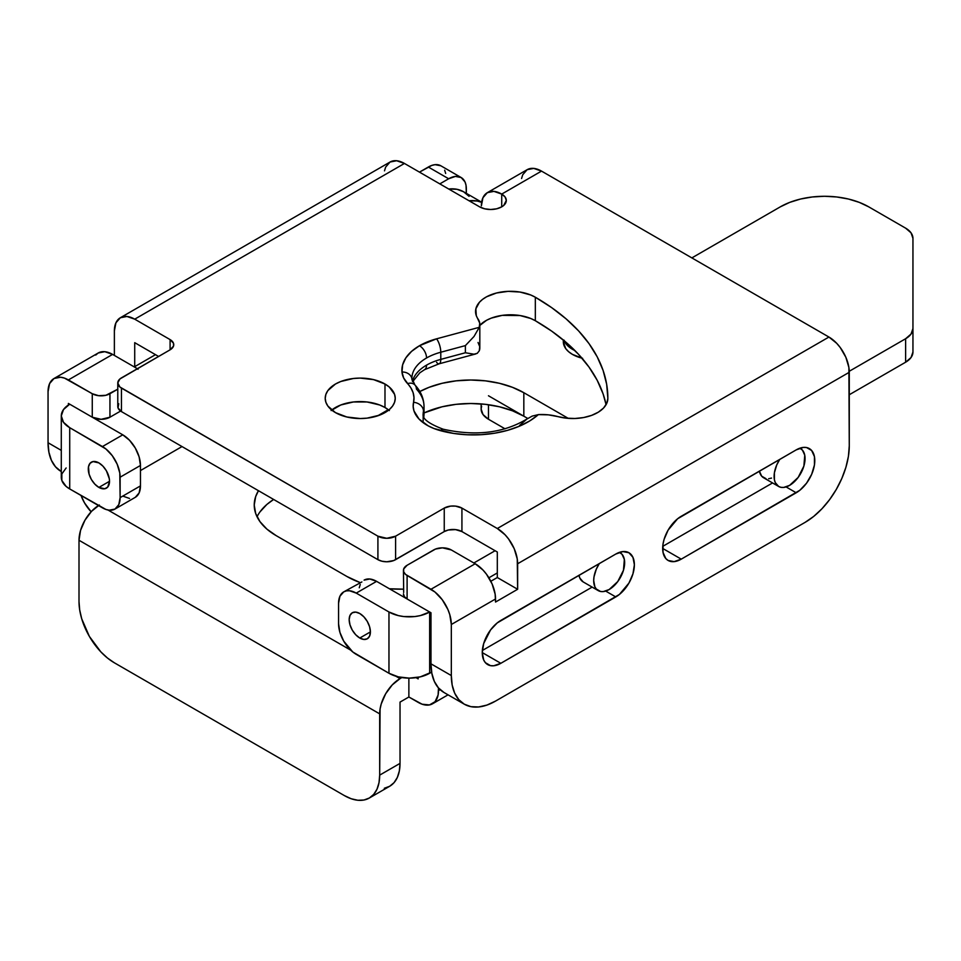 <?xml version="1.0" encoding="UTF-8"?>
<svg xmlns="http://www.w3.org/2000/svg" width="961" height="961" viewBox="0 0 961 961"><rect width="100%" height="100%" fill="white"/><g stroke="black" fill="none" stroke-linecap="round" stroke-linejoin="round"><path stroke-width="1.44" d="M411.909 379.042A50.032 28.878 180 0 1 411.897 378.37A50.032 28.878 180 0 1 426.552 357.985A50.032 28.878 180 0 1 440.787 352.231L465.376 345.612L465.376 352.759L440.787 359.378A50.032 28.878 0 0 0 426.552 365.132A10.006 5.778 60 0 1 424.486 369.709A10.006 5.778 -120 0 0 426.552 365.132A50.032 28.878 0 0 0 412.449 381.301A50.032 28.878 0 0 1 426.552 365.132A50.032 28.878 0 0 1 440.787 359.378L440.787 352.231A10.006 3.448 -105.1 0 0 436.558 338.825A60.026 34.656 0 0 0 419.476 345.732A10.006 5.778 60 0 1 426.552 357.985A50.032 28.878 180 0 1 440.787 352.231L440.787 359.378A10.006 3.448 74.9 0 1 439.153 363.799A10.006 3.448 -105.1 0 0 440.787 359.378L465.376 352.759L474.013 354.201L477.221 353.36L479.275 350.813L479.719 346.597L478.037 342.488M331.113 410.575L340.771 404.989L353.396 401.974L367.054 401.974L379.679 404.989L384.989 407.512L384.989 384.016A35.016 20.217 180 0 1 395.247 398.31A35.016 20.217 180 0 1 373.625 416.99A35.016 20.217 180 0 1 335.461 412.617L327.869 406.059L325.887 402.263L325.214 398.31L325.887 394.37L327.869 390.574L335.461 384.016L340.771 381.505L353.396 378.49L360.231 378.093L373.625 379.643L384.989 384.016L389.349 387.079L394.575 394.37L395.247 398.31L394.575 402.263L392.581 406.059L389.349 409.554L379.679 415.128L367.054 418.143L360.231 418.54L346.825 416.99L335.461 412.617A35.016 20.217 180 0 1 325.214 398.31A35.016 20.217 180 0 1 346.825 379.643A35.016 20.217 180 0 1 384.989 384.016L384.989 407.512A35.016 20.217 0 0 0 331.725 410.059M521.571 178.494L522.724 174.758L527.133 169.689L533.739 168.403L541.524 171.106L501.726 194.086L505.114 197.017L506.303 200.465L503.672 205.486L501.726 206.855L501.726 194.086A15.628 9.021 180 0 1 506.303 200.465A15.628 9.021 180 0 1 496.657 208.801A15.628 9.021 180 0 1 479.611 206.855L404.449 163.454L134.72 319.172L170.097 339.605L173.509 343.293L173.509 346.116L170.097 349.816L119.897 378.982L117.783 382.995L119.897 387.007L377.913 536.178L377.913 559.662L121.446 411.596L121.446 388.1L377.913 536.178L386.754 538.292L395.608 536.178L444.246 508.093L450.649 506.111L455.526 506.111L461.929 508.093L497.305 528.514L828.935 337.047L836.719 343.329L840.238 347.534L845.848 357.252L848.887 367.474L849.272 445.796L849.272 372.279L517.643 563.747L517.643 589.273L495.54 602.042L495.54 598.979L451.322 624.506L451.322 675.559L430.972 663.823L430.972 612.758L407.104 598.979L407.104 575.483L434.949 592.012L442.276 599.76L447.886 609.478L449.772 614.62L451.322 624.506L451.322 675.559L452.163 685.037L454.685 693.157L458.769 699.62L464.271 704.185L470.962 706.671L478.614 706.972L486.903 705.086L495.54 701.086L805.054 522.388L813.691 516.429L821.979 508.729L829.619 499.6L836.322 489.377L841.824 478.47L845.908 467.286L848.431 456.259L849.272 445.796A62.537 36.11 -60 0 1 805.054 522.388L495.54 701.086A62.537 36.11 -60 0 1 464.271 704.185A62.537 36.11 -60 0 1 451.322 675.559L430.972 663.823L431.825 673.289L434.336 681.409L438.432 687.884L443.922 692.449L464.271 704.185M118.744 403.728L118.023 407.896L121.446 411.596L121.446 388.1A12.505 7.22 180 0 1 117.783 382.995A12.505 7.22 180 0 1 121.446 377.889L170.097 349.816L170.097 339.605L134.72 319.172L404.449 163.454L479.611 206.855L484.692 208.801L490.675 209.498L496.657 208.801L501.726 206.855L501.726 194.086L541.524 171.106L828.935 337.047L541.524 171.106A28.77 16.613 -120 0 0 527.133 169.689L487.347 192.656L482.939 197.738L481.389 205.834A28.77 16.613 60 0 1 487.347 192.656A28.77 16.613 60 0 1 501.726 194.086L493.942 191.383L487.347 192.656M419.476 172.127L431.777 165.424L435.093 164.667L440.835 165.785A25.01 14.439 120 0 0 428.318 167.022L448.667 178.77L455.43 176.416L461.172 177.533L465.004 181.941L466.013 185.197L466.349 193.365L466.349 188.981A25.01 14.439 -60 0 0 461.172 177.533A25.01 14.439 -60 0 0 448.667 178.77L439.826 183.875L448.667 178.77L428.318 167.022L419.476 172.127M444.667 170.193L445.676 173.448M60.999 471.358L55.498 466.806L51.413 460.331L48.903 452.211L48.05 442.733L48.05 391.68L49.6 383.583L54.008 378.514L60.603 377.229L64.423 378.093L92.268 393.722L92.268 417.206L68.387 403.428L68.387 405.013L68.387 403.428L92.268 417.206A12.505 7.22 0 0 0 109.95 417.206L101.109 419.32L92.268 417.206L92.268 393.722L98.671 395.692L105.902 395.283L117.783 389.193L109.95 393.722L109.95 417.206L120.618 411.056L109.95 417.206L109.95 393.722A12.505 7.22 180 0 1 92.268 393.722L68.387 379.931L112.605 354.405L136.486 368.195L112.605 354.405L68.387 379.931A28.77 16.613 60 0 0 54.008 378.514A28.77 16.613 60 0 0 48.05 391.68L48.05 442.733A62.537 36.11 120 0 0 60.999 471.37L61.288 471.527M114.371 355.426L114.371 330.92L114.371 355.426M414.864 384.905A10.006 7.195 137 0 0 407.584 383.607A10.006 7.195 -43 0 1 414.864 384.905A10.006 7.195 -43 0 1 416.401 389.037A63.786 36.83 180 0 1 424.017 406.491C423.837 398.407 420.798 391.223 414.912 384.953L411.897 378.406A50.032 28.878 180 0 1 426.552 357.985A10.006 5.778 -120 0 0 419.476 345.732A60.026 34.656 0 0 0 401.974 372.003A10.006 8.156 -5.1 0 1 411.933 379.235A10.006 8.156 174.9 0 0 401.974 372.003L402.647 364.784L405.902 357.792L411.596 351.354L419.476 345.732L436.558 338.825L479.275 327.317L479.719 323.112L476.308 315.701L475.863 308.829L479.431 302.259L482.614 299.339L486.614 296.769L496.561 292.985L508.141 291.351L519.997 292.048L530.76 295.003L535.325 297.225L551.65 307.616L566.125 318.884L578.618 330.92L589.009 343.606L597.201 356.819L603.1 370.429L606.667 384.304L607.857 398.31L606.763 403.344L603.52 408.065L598.355 412.161L591.58 415.392L583.627 417.555L574.99 418.491L566.221 418.167L548.347 414.84L538.364 414.611L529.799 420.894L519.42 426.191L507.576 430.336L494.651 433.207L481.041 434.696L467.19 434.768L453.544 433.423L434.024 428.546L428.174 425.843L419.02 419.044L413.987 410.924L413.182 406.623L413.987 397.494L413.11 392.689L410.96 388.016L403.668 377.985L401.974 372.003A47.521 27.437 0 0 0 407.584 383.607A53.78 31.052 180 0 1 413.554 402.311A47.521 27.437 0 0 0 440.522 430.684A77.541 44.771 0 0 0 538.364 414.611A37.515 21.659 180 0 1 557.873 416.594A35.016 20.217 180 0 0 607.857 398.31A247.638 142.973 180 0 0 535.325 297.225L535.325 320.71L551.65 331.101L566.125 342.368L578.618 354.405L589.009 367.09L597.201 380.304L603.1 393.914L606.079 404.677A247.638 142.973 0 0 0 535.325 320.71A35.016 20.217 0 0 0 479.815 325.335M117.783 382.995L117.783 406.491A12.505 7.22 0 0 0 121.446 411.596L377.913 559.662L381.973 561.224L386.754 561.777L393.71 560.551L444.246 531.577L448.294 530.016L455.526 529.607L461.929 531.577L497.305 551.998L497.305 577.525L490.843 581.261L497.305 577.525L497.305 551.998L461.929 531.577L461.929 508.093L497.305 528.514L505.09 534.796L508.597 539.001L514.219 548.719L517.246 558.942L517.643 589.273L497.305 577.525L517.643 589.273L495.54 602.042L495.143 594.162L492.104 583.952L486.494 574.222L482.975 570.029L475.19 563.747L451.322 549.956L475.19 563.747L430.972 589.273L405.542 574.39L403.68 571.795L403.68 568.972L407.104 565.272L435.525 549.055L442.468 547.842L451.322 549.956A12.505 7.22 180 0 0 433.627 549.956L407.104 565.272A12.505 7.22 180 0 0 403.44 570.378L403.68 592.457M134.72 342.669L158.589 356.447L134.72 342.669L134.72 366.658L134.72 342.669M479.431 325.743L486.614 320.253L491.311 318.115L502.231 315.364L519.997 315.532L530.76 318.487L535.325 320.71L535.325 297.225A35.016 20.217 180 0 0 497.161 292.841A35.016 20.217 180 0 0 475.551 311.52L475.551 311.568A35.016 20.217 180 0 0 478.037 319.004A25.01 14.439 180 0 1 479.815 324.35A25.01 14.439 180 0 1 479.275 327.317L474.013 336.482L465.376 345.612L465.376 352.759L474.013 354.201L477.341 353.288M388.737 410.059A35.016 20.217 0 0 0 384.989 407.512L389.349 410.575M61.288 450.385L48.05 442.733L61.288 450.385M796.213 449.88L803.324 447.418L806.531 447.538L811.661 450.505L814.435 456.631L814.435 464.992L811.661 474.326L806.531 483.203L799.84 490.266L681.253 559.146L674.142 561.62L668.111 560.455L665.805 558.533L663.03 552.407L663.03 544.034L664.087 539.409L668.111 530.124L677.625 518.76L796.213 449.88A26.259 15.16 -60 0 1 809.342 448.583A26.259 15.16 -60 0 1 813.378 469.629A26.259 15.16 -60 0 1 796.213 492.777L681.253 559.146A26.259 15.16 -60 0 1 668.111 560.455A26.259 15.16 -60 0 1 664.087 539.409A26.259 15.16 -60 0 1 681.253 516.261L796.213 449.88M615.809 554.041L622.908 551.578L628.938 552.743L632.963 557.38L634.38 564.768L632.963 573.789L628.938 583.075L619.425 594.427L500.837 663.306L493.738 665.781L490.518 665.649L485.401 662.694L483.683 659.979L482.266 652.591L483.683 643.558L490.518 629.996L497.221 622.92L615.809 554.041A26.259 15.16 -60 0 1 628.938 552.743A26.259 15.16 -60 0 1 632.963 573.789A26.259 15.16 -60 0 1 615.809 596.937L500.837 663.306A26.259 15.16 -60 0 1 487.707 664.604A26.259 15.16 -60 0 1 483.683 643.558A26.259 15.16 -60 0 1 500.837 620.422L615.809 554.041M403.44 570.378A12.505 7.22 180 0 0 407.104 575.483L407.104 598.979L404.389 596.637L403.44 593.874A12.505 7.22 0 0 0 407.104 598.979L430.972 612.758L430.972 663.823A62.537 36.11 120 0 0 443.922 692.449M772.56 482.951L662.766 546.341L772.56 482.951M592.156 587.099L482.35 650.489L592.156 587.099M95.692 355.077L98.226 352.987L104.821 351.702L112.605 354.405A28.77 16.613 -120 0 0 98.226 352.987L54.008 378.514M134.72 319.172L126.936 316.469L120.329 317.755L115.921 322.824L114.371 330.92A28.77 16.613 60 0 1 120.329 317.755A28.77 16.613 60 0 1 134.72 319.172M138.036 369.288L136.486 368.195A12.505 7.22 180 0 1 137.327 368.724M444.246 508.093L444.246 531.577L395.608 559.662L395.608 536.178L444.246 508.093A12.505 7.22 180 0 1 461.929 508.093L461.929 531.577A12.505 7.22 0 0 0 444.246 531.577L444.246 508.093M120.329 317.755L390.058 162.025A28.77 16.613 -120 0 1 404.449 163.454L396.665 160.739L390.058 162.025L385.649 167.094L384.496 170.842M482.266 652.591L500.837 663.306L482.266 652.591M605.682 591.087L615.809 596.937L605.682 591.087M662.682 548.431L681.253 559.146L662.682 548.431M786.086 486.927L796.213 492.777L786.086 486.927M423.164 421.158L423.164 414.011A37.515 21.659 180 0 1 423.477 411.224L423.477 415.933L423.477 411.224A10.006 8.096 -167.3 0 0 413.554 402.311A10.006 8.096 12.7 0 1 423.477 411.224A63.786 36.83 0 0 0 424.017 406.455M424.017 413.602A63.786 36.83 180 0 1 423.789 416.738A63.786 36.83 0 0 0 424.017 413.638L424.017 406.491A63.786 36.83 180 0 1 423.477 411.224A37.515 21.659 180 0 0 423.176 414.167M479.275 350.813A25.01 14.439 0 0 0 479.815 347.834L479.815 324.35M532.178 416.101L538.364 414.611L532.178 416.101L526.64 419.212L532.178 416.101M519.505 425.531L527.024 418.936C503.756 433.039 475.791 436.45 443.141 429.195A10.006 3.472 105.1 0 0 440.522 430.684A10.006 3.472 -74.9 0 1 443.165 429.207C428.786 423.729 422.131 418.672 423.164 414.011M475.19 563.747L430.972 589.273A28.77 16.613 60 0 1 451.322 624.506L495.54 598.979A28.77 16.613 -120 0 0 475.19 563.747M517.643 563.747L849.272 372.279A28.77 16.613 -120 0 0 828.935 337.047L497.305 528.514A28.77 16.613 60 0 1 517.643 563.747M395.608 559.662L395.608 536.178A12.505 7.22 180 0 1 377.913 536.178L377.913 559.662A12.505 7.22 0 0 0 395.608 559.662M170.097 339.605A12.505 7.22 180 0 1 173.749 344.711A12.505 7.22 180 0 1 170.097 349.816L170.097 339.605M411.933 379.235A10.006 8.156 -5.1 0 1 411.969 379.883M440.787 352.231L465.376 345.612L474.013 336.482L479.275 327.317L436.558 338.825A10.006 3.448 74.9 0 1 440.787 352.231M412.629 381.709L419.825 372.82L424.486 369.709L439.153 363.799A10.006 3.448 74.9 0 1 436.558 362.309M359.786 638.032A15.004 8.661 60 0 1 349.984 624.806A15.004 8.661 60 0 1 352.279 612.782A15.004 8.661 60 0 1 359.786 613.526L363.847 616.806L367.294 621.443L369.589 626.752L370.393 631.906L359.786 638.032L355.726 634.753L352.279 630.116L349.984 624.806L349.167 619.653L349.984 615.424L352.279 612.782L355.726 612.109L359.786 613.526A15.004 8.661 60 0 1 369.589 626.752A15.004 8.661 60 0 1 367.294 638.777L363.847 639.449L359.786 638.032L370.393 631.906L369.589 636.134L367.294 638.777A15.004 8.661 60 0 1 359.786 638.032M98.899 487.419A15.004 8.661 60 0 1 89.097 474.193A15.004 8.661 60 0 1 91.391 462.157A15.004 8.661 60 0 1 98.899 462.902L93.001 461.568L90.082 463.262L88.496 466.758L89.097 474.193L91.391 479.491L94.839 484.14L98.899 487.419L104.797 488.753L107.728 487.059L109.518 481.281L98.899 487.419L109.518 481.281L109.314 478.782L106.407 470.83L102.959 466.181L98.899 462.902A15.004 8.661 60 0 1 108.701 476.127A15.004 8.661 60 0 1 106.407 488.152A15.004 8.661 60 0 1 98.899 487.419M799.852 448.198A21.887 12.637 -60 0 1 800.525 448.547A21.887 12.637 -60 0 1 803.876 466.085A21.887 12.637 -60 0 1 789.582 485.377A21.887 12.637 -60 0 1 778.638 486.458A21.887 12.637 -60 0 1 779.731 459.406L776.716 465.004L774.398 472.776L774.398 479.755L775.287 482.59L778.638 486.458L780.981 487.323L783.659 487.431L789.582 485.377L798.183 477.401L803.876 466.085L804.765 455.25L802.447 450.144L799.852 448.198M619.437 552.359A21.887 12.637 -60 0 1 620.121 552.707A21.887 12.637 -60 0 1 623.473 570.245A21.887 12.637 -60 0 1 609.178 589.525A21.887 12.637 -60 0 1 598.235 590.619A21.887 12.637 -60 0 1 599.328 563.554L596.3 569.164L593.994 576.936L593.694 580.588L594.871 586.751L596.3 589.021L600.577 591.483L603.256 591.592L609.178 589.525L617.767 581.549L623.473 570.245L624.35 559.41L622.043 554.305L619.437 552.359M429.651 611.989L420.317 615.593L414.924 616.542L403.692 616.542L398.298 615.593L388.965 611.989L356.243 593.105L376.592 581.357L409.314 600.253L376.592 581.357A25.01 14.439 -120 0 0 364.087 580.12L369.817 579.002L376.592 581.357L356.243 593.105L349.48 590.751L346.416 590.871L343.738 591.868L339.906 596.276L338.56 603.316L338.56 623.737L339.906 632.326L343.738 641.167L352.795 651.99L388.965 673.265L356.243 654.369A25.01 14.439 60 0 1 338.56 623.737L338.56 603.316A25.01 14.439 60 0 1 343.738 591.868A25.01 14.439 60 0 1 356.243 593.105L388.965 611.989L388.965 673.265L388.965 611.989A28.77 16.613 180 0 0 429.651 611.989L429.651 673.265L431.621 672.123L420.317 676.868L409.314 678.13L398.298 676.868L388.965 673.265A28.77 16.613 0 0 0 429.651 673.265L429.651 611.989M473.869 562.978L495.095 550.725L473.869 562.978M497.305 572.936L488.897 577.789L497.305 572.936M90.058 415.933L122.78 434.828L102.443 446.565L69.721 427.681L63.486 422.287L61.288 415.933L63.486 409.578L69.721 404.185A28.77 16.613 180 0 0 61.288 415.933A28.77 16.613 180 0 0 69.721 427.681L105.89 448.955L112.269 455.682L117.146 464.139L119.789 473.016L120.125 497.63L118.78 504.669L114.948 509.078L109.206 510.195L105.89 509.438L69.721 488.945L69.721 427.681L69.721 488.945L102.443 507.84A25.01 14.439 60 0 0 114.948 509.078A25.01 14.439 60 0 0 120.125 497.63L140.462 485.882L139.117 492.921L135.285 497.33A25.01 14.439 -120 0 0 140.462 485.882L140.462 465.46L140.462 485.882L120.125 497.63L120.125 477.197L140.462 465.46A25.01 14.439 -120 0 0 122.78 434.828L129.543 440.282L135.285 448.03L139.117 456.859L140.462 465.46L120.125 477.197A25.01 14.439 60 0 0 102.443 446.565L122.78 434.828L90.058 415.933M134.276 366.922L155.502 354.657L134.276 366.922M81.036 495.48L84.52 502.867L91.127 511.781A28.77 16.613 60 0 1 81.036 495.48M408.869 697.001L422.119 704.209L429.459 704.93L435.069 701.698L438.108 694.983L438.492 687.956L438.492 690.623L440.15 689.662L438.492 690.623A28.77 16.613 60 0 1 432.534 703.788A28.77 16.613 60 0 1 418.155 702.371L408.869 697.001L400.028 702.107L408.869 697.001L408.869 678.13L408.869 697.001M418.155 677.325L418.155 678.886L416.053 677.661L418.155 678.886L418.155 677.325M481.653 202.194L463.574 191.756A62.537 36.11 120 0 0 448.739 189.017L456.871 189.269L463.574 191.756L469.064 196.32M523.829 416.185L512.465 410.803L499.492 406.791L485.413 404.329L470.77 403.5L456.127 404.329L442.06 406.791L424.017 412.942A75.042 43.329 -0 0 1 523.829 416.185L523.829 392.701L512.465 387.319L499.492 383.307L485.413 380.844L470.77 380.015L456.127 380.844L442.06 383.307L429.086 387.319L419.825 391.523A75.042 43.329 180 0 1 523.829 392.701L523.829 416.185L527.757 418.455L523.829 416.185M257.043 516.778A75.042 43.329 0 0 1 273.633 499.456L266.882 504.441L259.95 511.937M771.527 478.085L768.62 478.746M765.953 478.638L761.677 476.175L759.37 471.07M578.978 575.303A21.887 12.637 120 0 0 583.195 581.934L579.843 578.078L578.966 575.231M140.462 470.566L182.025 446.565L140.462 470.566M98.478 505.546A28.77 16.613 120 0 0 79.006 540.262L79.006 601.526L79.006 540.262L379.679 713.855A28.77 16.613 -60 0 1 400.028 678.622L401.866 677.565L400.028 678.622L395.788 676.184L400.028 678.622L392.244 684.905L385.637 693.806L381.229 703.969L380.075 709.05L379.679 775.131L400.028 763.382L400.028 702.107L400.028 763.382L379.679 775.131L379.679 713.855L79.006 540.262L80.556 530.376L84.964 520.213L91.559 511.312L99.343 505.03M350.729 650.165L107.956 510.003L350.729 650.165M581.97 358.165A31.269 18.055 0 0 1 563.314 341.648L565.693 348.555L568.588 351.678L572.468 354.405L582.618 358.321M258.461 490.699L255.674 496.573L254.233 505.03L255.674 513.486L259.95 521.607L266.882 529.103L276.215 535.661L346.957 576.504L359.955 582.51A75.042 43.329 180 0 1 346.957 576.504L276.215 535.661A75.042 43.329 180 0 1 254.233 505.03A75.042 43.329 180 0 1 258.461 490.699M389.409 588.769L403.44 589.153A75.042 43.329 180 0 1 389.409 588.769M568.275 418.359L523.829 392.701L568.275 418.359M388.28 409.698L377.553 415.885L388.28 409.698M469.076 200.765L477.209 201.017L481.629 202.363A62.537 36.11 -60 0 0 469.076 200.765M114.371 662.802L344.314 795.552L351.209 798.747L357.84 800.261L363.967 800.008L369.324 798.026L373.721 794.375L376.988 789.197L379.006 782.698L379.679 775.131A50.032 28.878 60 0 1 369.324 798.026A50.032 28.878 60 0 1 344.314 795.552L114.371 662.802A50.032 28.878 60 0 1 79.006 601.526L79.679 609.887L81.697 618.716L89.361 636.398L100.845 651.87L107.476 658.033L114.371 662.802M384.304 788.272L389.661 786.278L394.058 782.638L397.325 777.461L399.344 770.962L400.028 763.382A50.032 28.878 -120 0 1 389.661 786.278L369.324 798.026M759.382 471.154A21.887 12.637 120 0 0 763.611 477.773L778.638 486.458M66.141 467.971L61.84 473.965L61.84 480.44L66.141 486.434L69.721 488.945A28.77 16.613 0 0 1 61.288 477.197L61.288 415.933M129.543 498.447L122.78 496.092M359.246 587.784L360.243 584.528M361.877 581.946L343.738 591.868M563.915 340.062L568.588 346.573L574.954 350.585A31.269 18.055 180 0 1 564.155 340.699M481.137 403.908L481.137 409.038A25.01 14.439 0 0 0 488.464 419.248L505.042 428.822L488.464 419.248L488.464 404.725L488.464 419.248L483.035 414.563L481.137 409.038L481.617 406.227M488.464 395.764L527.757 418.455L488.464 395.764M780.296 206.855L691.86 257.908L780.296 206.855L789.774 202.363L800.585 199.023L812.309 196.969L824.514 196.272L836.719 196.969L848.443 199.023L859.254 202.363L868.732 206.855L905.622 228.153L868.732 206.855A62.537 36.098 180 0 0 780.296 206.855M912.95 352.002L912.95 238.364L912.95 328.518L911.04 334.044L905.622 338.728L905.622 362.213L849.272 394.743L905.622 362.213A25.01 14.439 0 0 0 912.95 352.002L911.04 357.528L905.622 362.213L905.622 338.728L849.26 371.27L905.622 338.728A25.01 14.439 180 0 0 912.95 328.518L912.95 352.002M905.622 228.153L911.04 232.838L912.95 238.364A25.01 14.439 180 0 0 905.622 228.153M440.835 165.785L461.172 177.533M423.825 416.834L424.017 413.638M439.153 363.799L475.827 353.924M799.9 448.186L800.525 448.547M619.497 552.347L620.121 552.707M583.195 581.934L598.235 590.619M135.285 497.33L114.948 509.078M563.314 341.648L563.314 340.002M448.054 694.827L432.534 703.788"/></g></svg>
